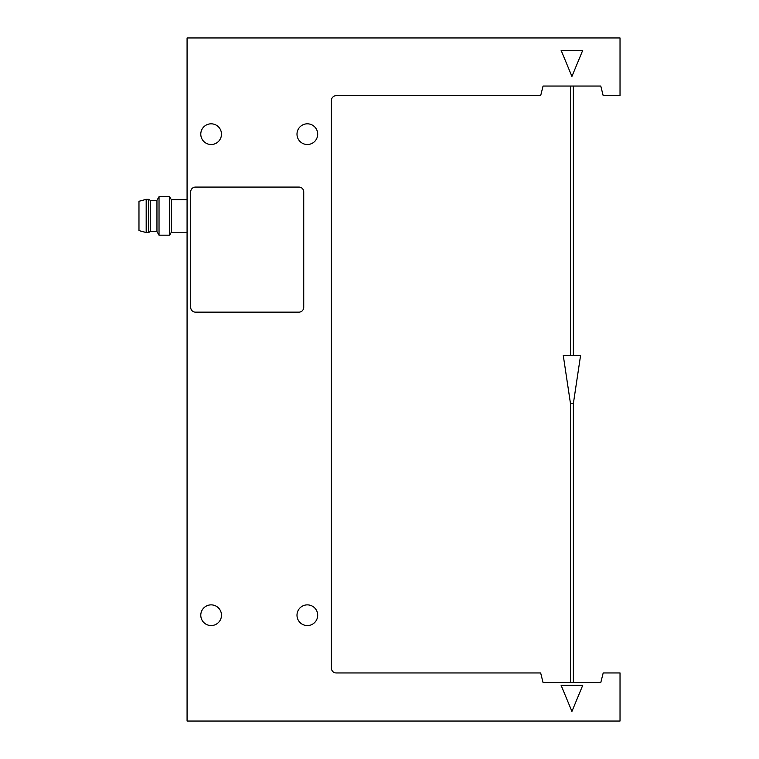 <?xml version="1.0" encoding="UTF-8"?>
<svg xmlns="http://www.w3.org/2000/svg" width="759" height="759" viewBox="0 0 759 759"><rect width="100%" height="100%" fill="white"/><g stroke="black" fill="none" stroke-linecap="round" stroke-linejoin="round"><path stroke-width="1.14" d="M582.722 685.358L561.119 685.358L571.925 711.43L582.722 685.358M582.722 50.36L561.119 50.36L571.925 76.431L582.722 50.36M317.689 615.217A10.341 10.341 0 0 0 302.167 606.261A10.341 10.341 0 0 0 302.167 624.173A10.341 10.341 0 0 0 317.689 615.217M317.689 134.163A10.341 10.341 0 0 0 302.167 125.207A10.341 10.341 0 0 0 302.167 143.119A10.341 10.341 0 0 0 317.689 134.163M221.476 615.217A10.341 10.341 0 0 0 205.955 606.261A10.341 10.341 0 0 0 205.955 624.173A10.341 10.341 0 0 0 221.476 615.217M221.476 134.163A10.341 10.341 0 0 0 205.955 125.207A10.341 10.341 0 0 0 205.955 143.119A10.341 10.341 0 0 0 221.476 134.163M195.499 187.075A4.81 4.81 0 0 0 190.689 191.885L190.689 307.338A4.81 4.81 0 0 0 195.499 312.148L298.923 312.148A4.81 4.81 0 0 0 303.733 307.338L303.733 191.885A4.81 4.81 0 0 0 298.923 187.075L195.499 187.075M600.786 682.569L543.055 682.569L540.664 672.948L336.209 672.948A4.81 4.81 0 0 1 331.398 668.138L331.398 100.492A4.81 4.81 0 0 1 336.209 95.681L540.664 95.681L543.055 86.052L600.786 86.052L603.187 95.681L620.027 95.681L620.027 37.95L187.075 37.95L187.075 721.05L620.027 721.05L620.027 672.948L603.187 672.948L600.786 682.569M146.183 199.342L138.973 201.277L138.973 230.603L146.183 232.539L148.593 232.539L148.593 199.342L146.183 199.342L146.183 232.539M148.593 199.342L150.263 200.31L150.263 231.571L148.593 232.539M150.263 200.31L156.952 200.31L156.952 231.571L159.029 235.186L169.618 235.186L169.618 196.695L159.029 196.695L159.029 235.186M169.618 196.695L171.316 199.645L171.316 232.235L169.618 235.186M570.483 403.551L573.368 403.551L580.578 355.449L563.263 355.449L570.483 403.551L570.483 682.569M570.483 355.449L570.483 86.052M150.263 231.571L156.952 231.571M156.952 200.31L159.029 196.695M171.316 232.235L187.075 232.235M171.316 199.645L187.075 199.645M573.368 682.569L573.368 403.551M573.368 355.449L573.368 86.052"/></g></svg>
